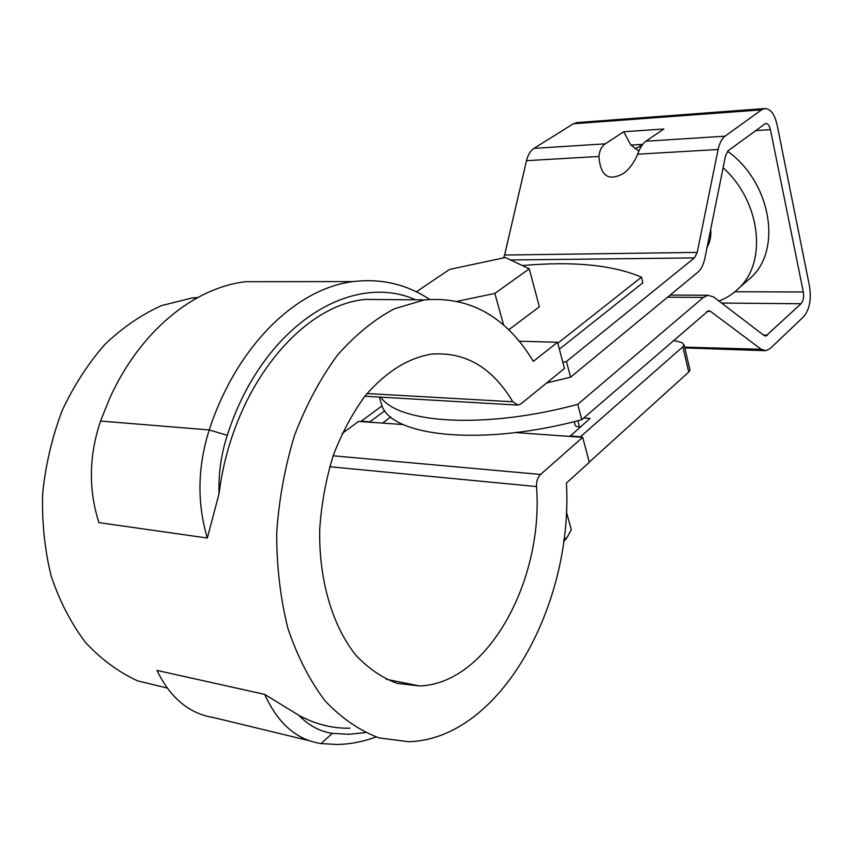 <?xml version="1.0" encoding="UTF-8"?>
<svg xmlns="http://www.w3.org/2000/svg" width="853" height="853" viewBox="0 0 853 853"><rect width="100%" height="100%" fill="white"/><g stroke="black" fill="none" stroke-linecap="round" stroke-linejoin="round"><path stroke-width="1.28" d="M390.759 416.989L382.592 423.109M557.798 343.237L641.467 277.161C612.667 264.92 572.96 261.05 522.356 265.571M559.376 349.197L642.831 282.833L641.467 277.161M386.281 679.276L419.591 685.972L396.965 683.306C382.197 677.868 368.549 668.581 356.053 655.435C332.414 626.187 318.659 579.592 319.726 529.105C321.464 503.803 325.953 479.311 333.203 455.63C341.882 433.036 352.556 413.076 365.223 395.771C385.748 372.047 407.787 358.164 431.319 354.123C465.205 351.564 492.362 367.44 512.792 401.774L518.166 405.111L520.948 403.864L564.473 368.453L557.542 342.266L533.349 361.341C506.202 316.58 469.886 296.098 424.389 299.893L394.299 308.818C374.243 319.459 355.264 334.941 337.361 355.296C320.536 378.22 306.323 404.727 294.733 434.795C285.03 466.346 279.027 499.005 276.692 532.794C276.639 566.392 280.37 598.22 287.887 628.288C297.42 656.554 309.842 680.779 325.153 700.953C341.712 718.343 359.71 730.669 379.137 737.92L408.779 741.726C501.212 738.943 573.355 603.561 566.424 483.054L589.316 462.326L582.706 437.333L515.681 432.567M403.394 424.581L358.601 421.403L342.096 433.537M557.542 342.266L519.189 341.211M207.332 538.04C196.915 502.961 197.544 466.922 209.22 429.944L100.547 421.051C88.915 455.715 88.371 489.569 98.905 522.612L207.332 538.04L219.04 493.759C232.144 388.446 300.555 305.491 365.159 299.414L393.116 299.648M197.832 297.462L191.936 298.006L161.729 305.534C141.694 314.458 122.757 327.403 104.919 344.388C88.126 363.506 73.838 385.652 62.066 410.805C52.097 437.237 45.625 464.81 42.65 493.503C41.84 522.207 44.697 549.78 51.212 576.212C59.721 601.354 71.162 623.458 85.545 642.512C101.283 659.39 118.674 672.185 137.706 680.897L167.167 688.019M376.013 736.928C363.229 741.705 350.22 744.221 336.988 744.477L321.037 743.56C296.663 739.903 277.886 723.515 264.686 694.385L156.963 670.405C170.333 698.042 189.355 713.801 214.028 717.672L309.117 740.671M264.686 694.385L298.731 715.24C315.258 724.282 332.35 728.601 350.007 728.185M365.276 732.62L348.824 734.305L332.35 733.345C319.854 731.543 308.647 725.508 298.731 715.24M219.04 493.759C218.4 473.703 221.151 454.222 227.282 435.329C262.607 324.95 351.809 271.147 415.699 299.829M100.547 421.051L109.6 398.522C139.988 330.889 194.217 287.6 245.643 281.703L275.604 281.671M227.282 435.329L209.22 429.944C236.995 345.007 297.1 288.165 353.345 281.586C381.099 278.27 406.486 284.188 429.507 299.328M419.591 685.972C488.449 683.669 543.873 579.294 536.494 486.562C536.356 481.316 537.71 477.275 540.546 474.449L582.706 437.333M637.671 154.19C634.248 162.305 629.727 168.585 624.108 173.042C608.818 181.881 600.427 176.347 598.945 156.451C599.52 150.48 601.653 146.279 605.342 143.826L623.692 131.757L663.858 128.995L645.785 141.246C642.618 143.667 639.91 147.985 637.671 154.19L718.109 149.499L697.232 252.403L504.603 255.036L503.515 257.915M504.603 255.036L526.504 160.673C527.943 154.809 530.427 150.714 533.946 148.39L573.291 123.802L577.577 122.533M684.628 347.139L761.196 349.282L710.56 311.388L708.406 310.759L581.789 419.708C484.717 445.959 395.248 437.216 382.432 407.158L379.286 397.061M761.196 349.282L765.887 350.7L770.366 348.397L803.697 316.644C809.529 309.586 811.47 299.456 809.518 286.256L777.062 124.677C774.492 113.758 770.291 108.395 764.437 108.587L576.415 122.619M697.232 252.403L694.438 257.894L566.445 361.501L570.582 377.186L697.711 272.352C701.134 269.399 703.533 264.643 704.919 258.086L725.519 155.822L728.174 150.704L765.578 123.472C767.817 123.397 769.427 125.444 770.419 129.624L803.323 292.003C804.08 297.121 803.334 301.034 801.063 303.743L765.855 336.029L764.011 335.464L713.641 296.961L707.947 295.266L703.405 297.42L667.579 297.207M566.445 361.501L562.884 362.44M546.624 382.976L570.582 377.186M639.004 151.024L630.911 145.085L623.692 131.757M642.65 144.349L630.911 145.085M718.109 149.499C719.474 143.112 721.798 138.666 725.082 136.171L761.558 109.834L764.437 108.587M581.789 419.708L577.748 404.354L703.405 297.42M380.683 397.146C398.639 423.6 485.357 429.294 577.748 404.354M764.224 350.647L684.81 347.928M727.598 151.216C770.59 181.988 782.116 248.212 751.749 276.894L744.413 283.281M639.697 145.127L640.539 144.488M710.741 229.158C711.317 236.046 710.091 242.113 707.073 247.37M723.12 167.753C760.332 201.159 767.423 260.773 739.551 287.514C733.687 293.549 726.82 298.049 718.951 301.024M634.984 148.657L641.723 145.714M689.725 368.901L690.002 370.106L688.734 372.057L589.263 462.113M673.401 340.379L681.942 342.639L684.106 344.911L682.816 346.819L688.734 372.057M580.104 427.054L579.486 427.012C576.265 426.724 574.73 425.722 574.879 424.005L574.25 421.649M569.921 436.427L590.041 418.396L583.761 418.013M569.815 436.022L580.445 436.768L682.816 346.819M382.027 405.868L361.192 421.222L369.861 421.84L384.746 410.794M508.697 329.823L539.373 306.813L529.244 268.834L505.381 257.521L449.595 269.399L416.339 291.822M457.666 301.205L494.857 293.432L529.244 268.834M494.857 293.432L503.633 325.153M563.812 540.12L567.309 537.07L571.297 529.745L570.071 525.245M563.598 541.708L566.712 537.859M321.037 743.56L332.35 733.345M540.546 474.449L333.15 455.79M512.792 401.774L367.046 393.542M536.494 486.562L329.684 466.73M694.438 257.894L510.552 259.973M533.946 148.39L605.342 143.826M526.504 160.673L598.945 156.451M645.785 141.246L725.082 136.171M573.291 123.802L761.558 109.834M755.427 130.605L770.419 129.624M710.56 311.388L706.966 311.345M763.51 335.08L767.54 335.176M721.617 303.06L801.063 303.743M734.966 291.758L803.323 292.003M577.822 420.742L579.486 427.012M191.936 298.006L196.776 298.049M365.159 299.414L424.389 299.893M245.643 281.703L353.345 281.586M364.86 396.229L516.705 405.026M670.17 295.063L707.947 295.266M765.855 336.029L765.226 336.018M751.749 276.894L739.551 287.514M690.002 370.106L684.106 344.911M571.297 529.745L566.328 511.587M564.377 540.941L567.309 537.07"/></g></svg>
